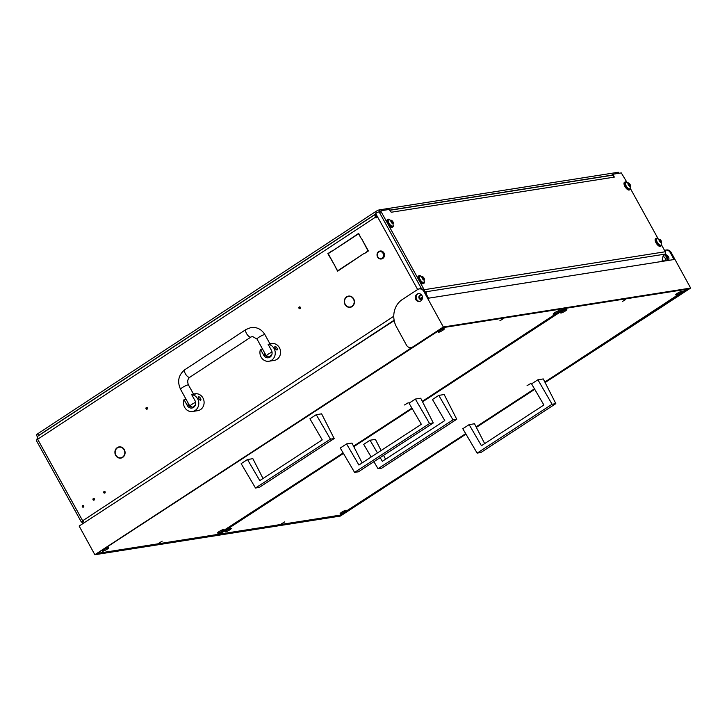<?xml version="1.0" encoding="UTF-8"?>
<svg xmlns="http://www.w3.org/2000/svg" width="727" height="727" viewBox="0 0 727 727"><rect width="100%" height="100%" fill="white"/><g stroke="black" fill="none" stroke-linecap="round" stroke-linejoin="round"><path stroke-width="1.09" d="M105.124 491.815A0.909 0.809 -98.9 0 0 103.752 492.715A0.909 0.809 -98.9 0 0 105.124 491.815M104.761 491.452A0.909 0.809 -98.9 0 0 104.997 492.942M83.714 505.883A0.909 0.809 -98.9 0 0 82.342 506.792A0.909 0.809 -98.9 0 0 83.714 505.883M83.36 505.529A0.909 0.809 -98.9 0 0 83.587 507.01M94.419 498.849A0.909 0.809 -98.9 0 0 93.047 499.758A0.909 0.809 -98.9 0 0 94.419 498.849M94.056 498.486A0.909 0.809 -98.9 0 0 94.292 499.976M122.736 457.001A5.371 4.807 81.1 0 0 124.081 449.804A5.371 4.807 81.1 0 0 122.445 447.968L122.581 447.714A5.68 5.08 81.1 0 1 124.317 449.649A5.68 5.08 81.1 0 1 122.89 457.256L123.308 456.91M352.104 306.221A5.371 4.807 81.1 0 0 353.449 299.024A5.371 4.807 81.1 0 0 351.813 297.189L351.95 296.934A5.68 5.08 81.1 0 1 353.676 298.87A5.68 5.08 81.1 0 1 352.259 306.476L352.677 306.131M147.308 408.983A0.909 0.809 81.1 0 1 147.081 407.493M146.063 408.765A0.909 0.809 81.1 0 1 147.445 407.856A0.909 0.809 81.1 0 1 146.063 408.765M300.224 308.466A0.909 0.809 81.1 0 1 299.987 306.976M298.97 308.239A0.909 0.809 81.1 0 1 300.351 307.339A0.909 0.809 81.1 0 1 298.97 308.239M664.314 261.066A2.263 2.027 -98.9 0 0 662.906 256.84M663.415 256.813A2.263 2.027 -98.9 0 0 662.824 257.213M662.315 259.684A2.263 2.027 -98.9 0 0 663.869 261.138M421.851 295.307A2.263 2.027 -98.9 0 0 419.152 298.37A2.263 2.027 -98.9 0 0 422.396 298.788M421.66 299.351A2.263 2.027 81.1 0 1 420.969 294.998M118.147 447.468A5.68 5.08 81.1 0 1 119.555 446.841M119.155 447.187A5.371 4.807 81.1 0 1 122.063 447.732L122.172 447.459A5.68 5.08 81.1 0 0 119.11 446.887A5.68 5.08 81.1 0 0 114.893 452.249L115.166 452.258A5.371 4.807 81.1 0 1 119.155 447.187L120.046 447.041A5.371 4.807 81.1 0 1 121.091 447.005M350.678 307.23A5.68 5.08 81.1 0 1 349.142 307.058M351.841 306.685A5.371 4.807 81.1 0 1 351.077 306.885L350.196 307.021A5.371 4.807 81.1 0 1 344.543 301.959L344.28 301.978A5.68 5.08 81.1 0 0 350.241 307.321A5.68 5.08 81.1 0 0 351.859 306.73L351.732 306.467A5.371 4.807 81.1 0 1 350.196 307.021M347.506 296.689A5.68 5.08 81.1 0 1 348.915 296.053M348.524 296.398A5.371 4.807 81.1 0 1 351.423 296.943L351.541 296.68A5.68 5.08 81.1 0 0 348.469 296.107A5.68 5.08 81.1 0 0 344.262 301.46L344.534 301.478A5.371 4.807 81.1 0 1 348.524 296.398L349.405 296.262A5.371 4.807 81.1 0 1 350.45 296.225M121.318 458.01A5.68 5.08 81.1 0 1 119.782 457.837M122.472 457.474A5.371 4.807 81.1 0 1 121.718 457.665L120.827 457.801A5.371 4.807 81.1 0 1 115.184 452.748L114.911 452.757A5.68 5.08 81.1 0 0 120.873 458.101A5.68 5.08 81.1 0 0 122.499 457.519L122.363 457.247A5.371 4.807 81.1 0 1 120.827 457.801M376.286 216.473L376.777 217.5M332.321 251.042L358.675 233.367L360.91 237.983L358.584 233.776L332.321 251.042M335.111 266.754L337.664 270.808L363.927 253.541L337.582 271.216L335.401 266.709M335.102 266.173L327.859 253.614L331.803 251.033L328.231 253.723L335.102 266.173M364.454 253.55L368.016 250.86L361.374 238.265L368.389 250.969L364.454 253.55M417.643 289.519L375.686 213.493A1.009 0.9 -98.9 0 0 375.396 214.865L376.831 217.464L376.068 217.973L375.586 217.1A3.017 1.245 -123.3 0 1 375.259 214.374L37.468 436.436L37.659 439.253L375.586 217.1M416.916 299.842L417.434 300.451M84.368 522.64L82.66 520.768A3.017 0.509 151.1 0 0 81.342 522.013A3.017 0.509 151.1 0 0 81.688 522.059L83.223 523.385M379.485 211.748L379.303 211.775A3.017 0.509 -28.9 0 0 375.686 213.493M421.578 288.828L379.558 212.684L379.449 211.766L380.93 210.821M665.632 253.977L667.259 256.913A4.017 3.599 81.1 0 1 667.54 260.557M662.079 260.802A2.263 2.027 -98.9 0 0 662.988 261.275M665.132 254.795L666.377 257.049L667.259 256.913M666.659 260.693A4.017 3.599 -98.9 0 0 666.377 257.049M81.342 522.013L36.35 440.498A3.017 0.509 -28.9 0 1 37.659 439.253L82.66 520.768L393.77 316.245M36.695 440.553L37.631 436.427M81.688 522.059L82.969 521.223M421.215 288.128A3.017 0.509 151.1 0 0 419.37 288.901M365.018 253.187L364.309 253.296M328.568 253.505L327.859 253.614M338.373 270.698L337.664 270.808M332.893 250.67L332.184 250.779M380.957 258.539A3.517 3.144 -98.9 0 0 379.903 251.587A3.517 3.144 -98.9 0 0 380.957 258.539M380.048 251.051A4.017 3.599 81.1 0 1 381.275 258.994A4.017 3.599 81.1 0 1 381.257 258.994A4.017 3.599 81.1 0 1 380.03 251.051A4.017 3.599 81.1 0 1 380.048 251.051L380.248 251.024A4.017 3.599 -98.9 0 0 380.23 251.024M381.275 258.994L381.502 258.957A4.017 3.599 -98.9 0 0 381.502 258.957A4.017 3.599 -98.9 0 0 380.276 251.015A4.017 3.599 -98.9 0 0 380.248 251.024M266.782 356.53L264.873 355.149A2.008 0.827 -123.3 0 1 264.655 353.331L264.819 353.222M262.511 349.042L260.484 349.36A8.542 7.643 -98.9 0 0 261.093 357.075A8.542 7.643 -98.9 0 0 268.917 361.246A8.542 7.643 -98.9 0 0 274.088 348.533A8.542 7.643 -98.9 0 0 268.127 344.334L272.325 343.671A8.542 7.643 -98.9 0 0 270.471 343.707A8.542 7.643 -98.9 0 0 269.953 343.807M268.917 361.246L274.233 360.41A8.542 7.643 -98.9 0 0 279.404 347.697A8.542 7.643 -98.9 0 0 271.571 343.535L270.471 343.707M277.096 349.941L275.197 348.36L274.897 346.615M260.484 349.36L263.774 355.321A5.025 4.498 -98.9 0 0 268.372 357.766A5.025 4.498 -98.9 0 0 271.416 350.296L268.127 344.334M275.197 348.36A2.008 0.827 -123.3 0 1 274.979 346.543A2.008 0.827 -123.3 0 1 276.969 348.079A2.008 0.827 -123.3 0 1 277.187 349.905A2.008 0.827 -123.3 0 1 275.197 348.36M190.329 406.784L188.42 405.402A2.008 0.827 -123.3 0 1 188.202 403.585L188.366 403.485M186.057 399.296L184.022 399.623A8.542 7.643 -98.9 0 0 184.64 407.338A8.542 7.643 -98.9 0 0 192.464 411.5A8.542 7.643 -98.9 0 0 197.635 398.796A8.542 7.643 -98.9 0 0 191.674 394.597L195.872 393.934A8.542 7.643 -98.9 0 0 194.009 393.97A8.542 7.643 -98.9 0 0 193.5 394.07M192.464 411.5L197.78 410.664A8.542 7.643 -98.9 0 0 202.942 397.96A8.542 7.643 -98.9 0 0 195.118 393.798L194.009 393.97M200.643 400.204L198.744 398.623L198.444 396.878M184.022 399.623L187.312 405.584A5.025 4.498 -98.9 0 0 191.919 408.029A5.025 4.498 -98.9 0 0 194.963 400.559L191.674 394.597M198.744 398.623A2.008 0.827 -123.3 0 1 198.526 396.806A2.008 0.827 -123.3 0 1 200.516 398.341A2.008 0.827 -123.3 0 1 200.734 400.159A2.008 0.827 -123.3 0 1 198.744 398.623M266.327 355.903L257.013 339.073A4.526 0.754 -28.9 0 1 259.757 336.71A4.526 0.754 -28.9 0 1 264.41 334.62A4.526 0.754 -28.9 0 1 264.928 334.702L270.071 344.025M257.013 339.073L252.46 336.456L251.015 337.019L189.856 377.222C187.593 378.994 187.13 381.575 188.475 384.965A4.526 0.754 151.1 0 0 187.957 384.883A4.526 0.754 151.1 0 0 183.304 386.964A4.526 0.754 151.1 0 0 180.56 389.327L189.874 406.166M345.898 510.254A3.517 0.582 -28.7 0 1 346.297 510.318A3.517 0.582 -28.7 0 1 344.153 512.144A3.517 0.582 -28.7 0 1 340.536 513.753A3.517 0.582 -28.7 0 1 340.136 513.698A3.517 0.582 -28.7 0 1 342.281 511.872A3.517 0.582 -28.7 0 1 345.898 510.254M566.442 309.52A3.517 0.582 -28.7 0 1 566.851 309.575A3.517 0.582 -28.7 0 1 564.697 311.401A3.517 0.582 -28.7 0 1 561.08 313.019A3.517 0.582 -28.7 0 1 560.681 312.955A3.517 0.582 -28.7 0 1 562.825 311.129A3.517 0.582 -28.7 0 1 566.442 309.52M230.868 528.375A3.517 0.582 -28.7 0 1 231.268 528.429A3.517 0.582 -28.7 0 1 229.123 530.256A3.517 0.582 -28.7 0 1 225.506 531.873A3.517 0.582 -28.7 0 1 225.106 531.81A3.517 0.582 -28.7 0 1 227.251 529.983A3.517 0.582 -28.7 0 1 230.868 528.375M681.472 291.4A3.517 0.582 -28.7 0 1 681.881 291.463A3.517 0.582 -28.7 0 1 679.727 293.29A3.517 0.582 -28.7 0 1 676.11 294.898A3.517 0.582 -28.7 0 1 675.71 294.844A3.517 0.582 -28.7 0 1 677.855 293.017A3.517 0.582 -28.7 0 1 681.472 291.4M530.765 383.456L527.057 385.664L530.765 383.456M281.485 523.813L284.784 521.85L281.485 523.813M622.43 301.46L625.72 299.497L622.43 301.46M221.235 533.136L220.608 533.963L340.063 515.152L465.707 433.655M476.094 426.876L534.454 388.818M544.85 382.038L686.37 289.31L566.915 308.121L564.588 309.211M223.343 529.556A3.517 0.582 -28.7 0 1 223.752 529.619A3.517 0.582 -28.7 0 1 221.599 531.446A3.517 0.582 -28.7 0 1 217.982 533.055A3.517 0.582 -28.7 0 1 217.582 533A3.517 0.582 -28.7 0 1 219.727 531.164A3.517 0.582 -28.7 0 1 223.343 529.556M443.897 328.813A3.517 0.582 -28.7 0 1 444.297 328.877A3.517 0.582 -28.7 0 1 442.152 330.703A3.517 0.582 -28.7 0 1 438.535 332.312A3.517 0.582 -28.7 0 1 438.136 332.257A3.517 0.582 -28.7 0 1 440.28 330.431A3.517 0.582 -28.7 0 1 443.897 328.813M108.323 547.667A3.517 0.582 -28.7 0 1 108.723 547.731A3.517 0.582 -28.7 0 1 106.578 549.557A3.517 0.582 -28.7 0 1 102.952 551.166A3.517 0.582 -28.7 0 1 102.552 551.111A3.517 0.582 -28.7 0 1 104.697 549.285A3.517 0.582 -28.7 0 1 108.323 547.667M558.927 310.702A3.517 0.582 -28.7 0 1 559.327 310.765A3.517 0.582 -28.7 0 1 557.182 312.592A3.517 0.582 -28.7 0 1 553.565 314.2A3.517 0.582 -28.7 0 1 553.156 314.137A3.517 0.582 -28.7 0 1 555.31 312.31A3.517 0.582 -28.7 0 1 558.927 310.702M408.22 402.749L404.512 404.966L408.22 402.749M158.94 543.114L162.23 541.142L158.94 543.114M499.876 320.761L503.175 318.789L499.876 320.761M98.681 552.438L98.063 553.265L217.518 534.454L343.153 452.957M353.549 446.178L411.9 408.12M422.305 401.34L563.816 308.602L444.37 327.414L442.043 328.513M421.987 295.535A4.071 3.644 -98.9 0 0 415.78 299.579A4.071 3.644 -98.9 0 0 421.987 295.535M419.952 301.478A4.071 3.644 81.1 0 1 418.697 293.499M666.105 254.823A4.071 3.644 81.1 0 1 668.704 260.375M662.542 258.594A4.071 3.644 -98.9 0 0 663.224 260.866M664.569 250.442A5.025 4.498 81.1 0 1 665.632 250.115L666.514 249.979A5.025 4.498 81.1 0 1 671.13 252.442L690.65 288.065L660.007 308.048A5.025 4.498 81.1 0 1 658.408 308.666L658.408 308.666M690.65 288.065L443.343 327.005L423.823 291.391A5.025 4.498 -98.9 0 0 419.206 288.919A5.025 4.498 -98.9 0 0 417.607 289.537L402.285 299.533A20.092 17.984 -98.9 0 0 396.488 326.905L406.484 345.152A5.025 4.498 -98.9 0 0 411.091 347.615A5.025 4.498 -98.9 0 0 412.691 346.997L94.855 554.719L340.4 516.052L465.989 434.146M476.358 427.385L534.736 389.308M545.105 382.547L660.007 308.048M394.198 320.58L79.143 526.048L94.855 554.719M413.581 346.852A5.025 4.498 81.1 0 1 411.982 347.47L411.091 347.615M665.632 250.115A5.025 4.498 81.1 0 1 670.249 252.578L674.056 259.53L428.512 298.197L424.704 291.245A5.025 4.498 -98.9 0 0 420.088 288.783L419.206 288.919M545.023 382.384L688.56 288.773L443.897 327.295L96.064 554.147L340.718 515.625L465.898 433.983M476.276 427.222L534.645 389.154M412.691 346.997L443.343 327.005M340.718 515.625L340.381 515.007M218.582 533.954L219.763 534.1L343.444 453.439M565.424 308.166L422.478 401.677M412.091 408.447L353.722 446.514M343.344 453.284L219.318 534.172M564.861 308.821L564.979 308.23M565.297 308.748L422.56 401.84M412.182 408.61L353.804 446.678M552.075 404.239L477.148 453.112L462.808 428.739L469.133 424.623L481.447 445.706L543.887 404.984L531.573 383.892L537.898 379.776L552.075 404.239L555.837 403.649L543.269 378.931L537.898 379.776M477.148 453.112L480.901 452.512L555.837 403.649M484.673 443.606L474.504 423.768L469.133 424.623M380.166 457.592L382.347 461.318L444.788 420.588L432.474 399.505L438.79 395.379L452.976 419.852L456.738 419.252L444.17 394.534L438.79 395.379M452.976 419.852L378.04 468.715L381.802 468.124L456.738 419.252M385.574 459.21L383.592 455.356M381.112 450.522L375.405 439.381L370.034 440.226L377.44 452.912M371.161 457.01L363.709 444.351L370.034 440.226M378.04 468.715L373.905 461.672M330.421 439.144L255.495 488.017L241.164 463.644L247.48 459.528L259.793 480.611L322.234 439.89L309.92 418.797L316.245 414.681L330.421 439.144L334.184 438.554L321.616 413.836L316.245 414.681M255.495 488.017L259.257 487.417L334.184 438.554M263.02 478.511L252.86 458.673L247.48 459.528M429.53 423.541L354.594 472.405L340.263 448.041L346.579 443.915L358.893 465.007L421.342 424.286L409.028 403.194L415.344 399.068L429.53 423.541L433.283 422.95L420.724 398.223L415.344 399.068M354.594 472.405L358.356 471.814L433.283 422.95M362.119 462.908L351.959 443.07L346.579 443.915M422.432 296.743L420.424 298.742L422.523 298.043M37.268 436.654L36.368 435.019A3.017 0.509 -28.9 0 1 37.686 433.774L375.614 211.621A3.017 0.509 -28.9 0 1 379.23 209.903L618.132 172.281A3.017 0.509 -28.9 0 1 618.477 172.335L618.995 173.271M37.686 433.774L38.64 435.509L375.268 214.211M389.972 210.094L613.143 174.953M38.64 435.509A3.017 0.509 151.1 0 0 37.468 436.436M626.947 182.286L621.285 172.908L613.115 174.207L614.288 177.115L391.226 212.248L389.145 209.467L381.057 210.739L381.093 211.675L379.558 212.684M611.498 175.38L613.061 174.262M424.568 291.018A3.017 2.699 -98.9 0 0 424.168 289.719L381.093 211.675M630.454 188.638L658.062 238.656M661.57 245.008L665.287 251.751A3.017 2.699 81.1 0 1 665.668 253.787L663.06 256.077L661.943 261.438M391.117 211.984A3.017 2.699 -98.9 0 0 390.69 211.384M390.063 210.239L611.334 175.398A3.017 2.699 81.1 0 1 614.097 176.87M426.231 294.035L425.758 293.172M426.367 293.354L426.213 292.454L425.422 292.563M630.418 187.866A4.526 1.872 -123.3 0 1 630.009 189.529A4.526 1.872 -123.3 0 1 629.682 189.656A4.526 1.872 -123.3 0 1 625.747 186.43A4.526 1.872 -123.3 0 1 625.047 181.977A4.526 1.872 -123.3 0 1 625.374 181.85A4.526 1.872 -123.3 0 1 626.738 182.268M630.009 189.529L629.4 189.938A4.526 1.872 -123.3 0 1 629.073 190.056A4.526 1.872 -123.3 0 1 625.129 186.83A4.526 1.872 -123.3 0 1 624.429 182.377L625.047 181.977M628.246 183.749L628.719 185.149L630.173 186.33L629.2 183.54L628.246 182.968L628.001 183.922M628.264 182.931A1.99 0.818 -123.3 0 1 629.418 183.586A1.99 0.818 -123.3 0 1 630.273 184.885A1.99 0.818 -123.3 0 1 630.155 186.366A1.99 0.818 -123.3 0 1 628.337 184.785A1.99 0.818 -123.3 0 1 628.264 182.931M630.273 184.885L630.155 188.484A3.817 1.581 -123.3 0 1 629.918 188.756A3.817 1.581 -123.3 0 1 629.637 188.856A3.817 1.581 -123.3 0 1 626.311 186.13A3.817 1.581 -123.3 0 1 625.72 182.377A3.817 1.581 -123.3 0 1 626.002 182.268A3.817 1.581 -123.3 0 1 626.065 182.259A3.817 1.581 -123.3 0 1 626.201 182.259M625.593 182.486A3.817 1.581 56.7 0 0 625.429 182.568A3.817 1.581 56.7 0 0 626.02 186.321A3.817 1.581 56.7 0 0 629.346 189.047A3.817 1.581 56.7 0 0 629.627 188.947A3.817 1.581 56.7 0 0 629.755 188.829M629.146 183.595L628.155 184.24L629.146 183.595M659.362 240.11L659.834 241.509L661.288 242.691L660.816 240.519L659.362 239.337L659.362 240.11M659.38 239.301A1.99 0.818 -123.3 0 1 660.534 239.946A1.99 0.818 -123.3 0 1 661.388 241.246A1.99 0.818 -123.3 0 1 661.27 242.727A1.99 0.818 -123.3 0 1 659.453 241.155A1.99 0.818 -123.3 0 1 659.38 239.301M661.388 241.246L661.27 244.845A3.817 1.581 -123.3 0 1 661.034 245.117A3.817 1.581 -123.3 0 1 660.752 245.226A3.817 1.581 -123.3 0 1 657.426 242.5A3.817 1.581 -123.3 0 1 656.835 238.738A3.817 1.581 -123.3 0 1 657.117 238.638A3.817 1.581 -123.3 0 1 657.181 238.629A3.817 1.581 -123.3 0 1 657.317 238.629M656.708 238.856A3.817 1.581 56.7 0 0 656.545 238.929A3.817 1.581 56.7 0 0 657.135 242.691A3.817 1.581 56.7 0 0 660.461 245.417A3.817 1.581 56.7 0 0 660.743 245.308A3.817 1.581 56.7 0 0 660.87 245.199M422.223 277.46L424.15 280.04L423.677 277.859L422.223 276.678L422.223 277.46M422.242 276.642A1.99 0.818 -123.3 0 1 423.396 277.296A1.99 0.818 -123.3 0 1 424.25 278.586A1.99 0.818 -123.3 0 1 424.141 280.077A1.99 0.818 -123.3 0 1 422.314 278.496A1.99 0.818 -123.3 0 1 422.242 276.642M424.25 278.586L424.141 282.185A3.817 1.581 -123.3 0 1 423.896 282.458A3.817 1.581 -123.3 0 1 423.614 282.567A3.817 1.581 -123.3 0 1 420.297 279.84A3.817 1.581 -123.3 0 1 419.697 276.078A3.817 1.581 -123.3 0 1 419.979 275.978A3.817 1.581 -123.3 0 1 420.052 275.969A3.817 1.581 -123.3 0 1 420.179 275.969M419.57 276.196A3.817 1.581 56.7 0 0 419.415 276.269A3.817 1.581 56.7 0 0 420.006 280.031A3.817 1.581 56.7 0 0 423.323 282.758A3.817 1.581 56.7 0 0 423.605 282.649A3.817 1.581 56.7 0 0 423.741 282.539M391.108 221.09L391.58 222.489L393.043 223.671L392.571 221.499L391.108 220.317L391.108 221.09M391.126 220.272A1.99 0.818 -123.3 0 1 392.28 220.926A1.99 0.818 -123.3 0 1 393.134 222.226A1.99 0.818 -123.3 0 1 393.025 223.707A1.99 0.818 -123.3 0 1 391.199 222.135A1.99 0.818 -123.3 0 1 391.126 220.272M393.134 222.226L393.025 225.824A3.817 1.581 -123.3 0 1 392.78 226.097A3.817 1.581 -123.3 0 1 392.507 226.206A3.817 1.581 -123.3 0 1 389.181 223.48A3.817 1.581 -123.3 0 1 388.591 219.718A3.817 1.581 -123.3 0 1 388.863 219.609A3.817 1.581 -123.3 0 1 388.936 219.609A3.817 1.581 -123.3 0 1 389.063 219.599M388.454 219.836A3.817 1.581 56.7 0 0 388.3 219.908A3.817 1.581 56.7 0 0 388.89 223.671A3.817 1.581 56.7 0 0 392.216 226.397A3.817 1.581 56.7 0 0 392.489 226.288A3.817 1.581 56.7 0 0 392.625 226.17M661.534 244.236A4.526 1.872 -123.3 0 1 661.125 245.899A4.526 1.872 -123.3 0 1 660.798 246.026A4.526 1.872 -123.3 0 1 656.863 242.791A4.526 1.872 -123.3 0 1 656.163 238.338A4.526 1.872 -123.3 0 1 656.49 238.22A4.526 1.872 -123.3 0 1 657.853 238.629M661.125 245.899L660.516 246.299A4.526 1.872 -123.3 0 1 660.189 246.426A4.526 1.872 -123.3 0 1 656.245 243.191A4.526 1.872 -123.3 0 1 655.545 238.747L656.163 238.338M424.395 281.576A4.526 1.872 -123.3 0 1 423.995 283.239A4.526 1.872 -123.3 0 1 423.659 283.366A4.526 1.872 -123.3 0 1 419.724 280.131A4.526 1.872 -123.3 0 1 419.025 275.687A4.526 1.872 -123.3 0 1 419.352 275.56A4.526 1.872 -123.3 0 1 420.715 275.969M423.995 283.239L423.378 283.639A4.526 1.872 -123.3 0 1 423.05 283.766A4.526 1.872 -123.3 0 1 419.115 280.54A4.526 1.872 -123.3 0 1 418.416 276.087L419.025 275.687M393.28 225.216A4.526 1.872 -123.3 0 1 392.88 226.879A4.526 1.872 -123.3 0 1 392.544 226.997A4.526 1.872 -123.3 0 1 388.609 223.771A4.526 1.872 -123.3 0 1 387.909 219.318A4.526 1.872 -123.3 0 1 388.236 219.2A4.526 1.872 -123.3 0 1 389.599 219.609M392.88 226.879L392.262 227.278A4.526 1.872 -123.3 0 1 391.935 227.406A4.526 1.872 -123.3 0 1 388 224.17A4.526 1.872 -123.3 0 1 387.3 219.727L387.909 219.318M315.882 371.651L394.125 320.216M264.873 355.149L263.774 355.321M188.42 405.402L187.312 405.584M251.015 337.019A4.526 1.872 -123.3 0 1 250.688 337.146A4.526 1.872 -123.3 0 1 246.753 333.911A4.526 1.872 -123.3 0 1 246.053 329.458L184.885 369.67C178.469 374.914 177.024 381.466 180.56 389.327M189.856 377.222A4.526 1.872 -123.3 0 1 189.529 377.349A4.526 1.872 -123.3 0 1 185.585 374.123A4.526 1.872 -123.3 0 1 184.885 369.67M271.798 354.776L269.344 356.784L271.098 356.094M266.427 356.048A4.526 0.754 -28.9 0 1 266.346 355.976A4.526 0.754 -28.9 0 1 268.036 354.294A4.526 0.754 -28.9 0 1 272.034 352.095M195.345 405.039L192.891 407.047L194.645 406.357M189.974 406.311A4.526 0.754 -28.9 0 1 189.892 406.239A4.526 0.754 -28.9 0 1 191.583 404.548A4.526 0.754 -28.9 0 1 195.581 402.358M423.823 291.391L424.704 291.245M671.13 252.442L670.249 252.578M420.424 298.742L419.788 297.57M376.395 213.047L375.614 211.621M379.23 209.903L380.048 211.384M618.704 173.317L618.132 172.281M665.287 251.751L424.168 289.719M613.224 175.116L612.597 175.534M425.068 291.909L665.614 254.032M628.991 185.676L630.127 184.922M628.646 184.849L629.7 184.158M660.107 242.036L661.243 241.291M659.762 241.21L660.816 240.519M659.271 240.601L660.225 239.974M422.969 279.377L424.105 278.632M422.632 278.55L423.677 277.859M391.853 223.016L392.989 222.271M391.517 222.189L392.571 221.499M264.928 334.702C261.675 329.322 257.049 326.932 251.06 327.523L246.053 329.458M265.946 355.258L268.699 357.039L271.053 356.148M194.6 406.402L192.246 407.293L189.493 405.521M188.475 384.965L193.618 394.288M613.115 174.207L611.589 175.216M379.449 211.766L380.984 210.766M629.418 183.586L626.065 182.259M629.655 185.885L630.136 185.567M660.534 239.946L657.181 238.629M660.77 242.245L661.252 241.927M659.28 240.61L660.261 239.965M423.396 277.296L420.052 275.969M423.632 279.586L424.114 279.277M392.28 220.926L388.936 219.609M392.516 223.225L392.998 222.907"/></g></svg>

